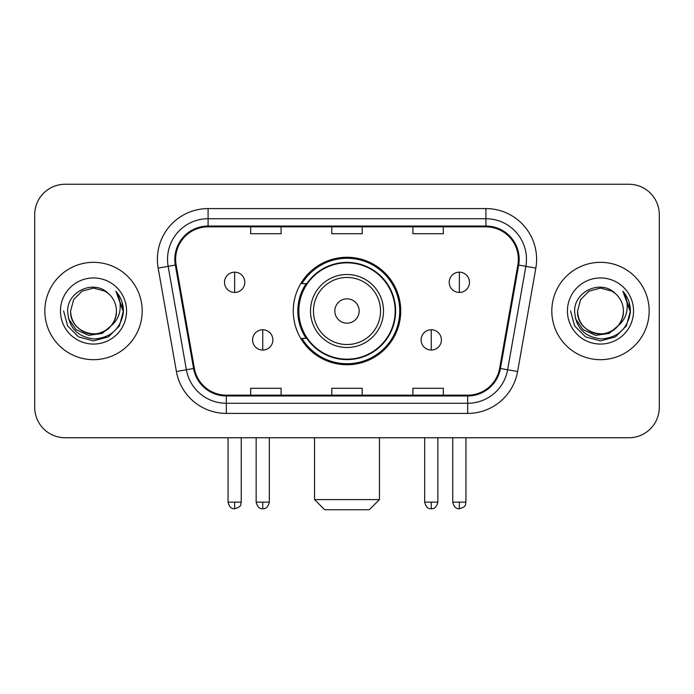 <?xml version="1.0" encoding="UTF-8"?>
<svg xmlns="http://www.w3.org/2000/svg" width="694" height="694" viewBox="0 0 694 694"><rect width="100%" height="100%" fill="white"/><g stroke="black" fill="none" stroke-linecap="round" stroke-linejoin="round"><path stroke-width="1.04" d="M293.258 311.007A53.742 53.742 0 0 0 347 364.74A53.742 53.742 0 0 0 400.742 311.007A53.742 53.742 0 0 0 347 257.266A53.742 53.742 0 0 0 293.258 311.007M306.149 338.377A49.179 49.179 0 0 1 306.149 283.629M34.7 214.68L34.7 407.335A30.415 30.415 0 0 0 65.115 437.749L628.885 437.749A30.415 30.415 0 0 0 659.3 407.335L659.3 214.68A30.415 30.415 0 0 0 628.885 184.257L65.115 184.257A30.415 30.415 0 0 0 34.7 214.68L34.7 407.335M44.841 311.007A48.667 48.667 0 0 0 93.508 359.674A48.667 48.667 0 0 0 142.183 311.007A48.667 48.667 0 0 0 93.508 262.332A48.667 48.667 0 0 0 44.841 311.007A48.667 48.667 0 0 0 93.508 359.674A48.667 48.667 0 0 0 142.183 311.007A48.667 48.667 0 0 0 93.508 262.332A48.667 48.667 0 0 0 44.841 311.007M551.817 311.007A48.667 48.667 0 0 0 600.492 359.674A48.667 48.667 0 0 0 649.159 311.007A48.667 48.667 0 0 0 600.492 262.332A48.667 48.667 0 0 0 551.817 311.007A48.667 48.667 0 0 0 600.492 359.674A48.667 48.667 0 0 0 649.159 311.007A48.667 48.667 0 0 0 600.492 262.332A48.667 48.667 0 0 0 551.817 311.007M175.643 259.296A32.444 32.444 0 0 1 208.087 226.843L485.913 226.843A32.444 32.444 0 0 1 517.863 264.926L499.628 368.349A32.444 32.444 0 0 1 467.678 395.164L226.322 395.164A32.444 32.444 0 0 1 194.372 368.349L176.137 264.926A32.444 32.444 0 0 1 175.643 259.296M174.827 259.296A33.26 33.26 0 0 0 175.33 265.065L193.574 368.488A33.26 33.26 0 0 0 226.322 395.97L467.678 395.97A33.26 33.26 0 0 0 500.426 368.488L518.67 265.065A33.26 33.26 0 0 0 485.913 226.036L208.087 226.036A33.26 33.26 0 0 0 174.827 259.296M158.163 268.092A50.697 50.697 0 0 1 208.087 208.59L485.913 208.59A50.697 50.697 0 0 1 535.837 268.092L517.603 371.524A50.697 50.697 0 0 1 467.678 413.416L226.322 413.416A50.697 50.697 0 0 1 176.397 371.524L158.163 268.092L168.148 266.331A40.556 40.556 0 0 1 208.087 218.731L485.913 218.731A40.556 40.556 0 0 1 525.852 266.331L507.618 369.763A40.556 40.556 0 0 1 467.678 403.275L226.322 403.275A40.556 40.556 0 0 1 186.382 369.763L168.148 266.331A40.556 40.556 0 0 1 167.532 259.296M628.885 184.257L65.115 184.257M65.115 437.749L628.885 437.749M659.3 407.335L659.3 214.68M500.426 368.488L507.618 369.763L525.852 266.331L535.837 268.092M331.793 226.843L331.793 233.713L362.207 233.713L362.207 226.843M250.673 226.843L250.673 233.713L281.096 233.713L281.096 226.843M412.904 226.843L412.904 233.713L443.327 233.713L443.327 226.843M362.207 395.164L362.207 388.293L331.793 388.293L331.793 395.164M281.096 395.164L281.096 388.293L250.673 388.293L250.673 395.164M443.327 395.164L443.327 388.293L412.904 388.293L412.904 395.164M111.066 325.729C98.904 342.168 69.4 331.654 70.597 311.007C70.901 319.648 74.726 326.258 82.048 330.847C96.336 339.999 117.208 327.95 116.427 311.007C116.115 319.648 112.298 326.258 104.968 330.847C90.688 339.999 69.816 327.95 70.597 311.007L73.668 299.548L82.048 291.159L93.508 288.088L104.968 291.159L108.524 293.692C94.462 278.953 67.387 291.09 67.639 311.007C68.671 327.742 77.537 337.05 94.245 338.941C110.702 337.752 120.4 329.008 123.35 312.725L123.393 311.007C123.306 303.486 120.808 296.885 115.889 291.202C119.628 297.336 120.947 303.937 119.845 311.007C118.769 317.019 115.846 321.921 111.066 325.729A22.919 22.919 0 0 0 116.427 311.007C117.208 327.95 96.336 339.999 82.048 330.847C74.726 326.258 70.901 319.648 70.597 311.007L73.668 299.548L82.048 291.159M116.427 311.007A22.919 22.919 0 0 0 108.524 293.692M112.532 324.497L102.183 333.45L88.624 335.341L76.149 329.693L68.35 318.433M60.456 311.007A33.052 33.052 0 0 0 93.508 344.059A33.052 33.052 0 0 0 126.568 311.007A33.052 33.052 0 0 0 93.508 277.947A33.052 33.052 0 0 0 60.456 311.007M115.889 291.202L123.385 311.875L121.988 301.951L123.385 311.875L121.988 301.951L123.385 311.875L116.115 291.454L123.385 311.875L116.115 291.454L123.393 311.007L119.394 325.946L108.455 336.885L93.508 340.893L78.569 336.885L67.63 325.946L63.622 311.007M116.115 291.454L123.385 311.892M369.303 509.743L324.697 509.743L314.556 499.602L379.445 499.602L369.303 509.743M359.171 311.007A12.171 12.171 0 0 0 347 298.836A12.171 12.171 0 0 0 334.829 311.007A12.171 12.171 0 0 0 347 323.17A12.171 12.171 0 0 0 359.171 311.007M383.504 311.007A36.504 36.504 0 0 0 347 274.503A36.504 36.504 0 0 0 310.496 311.007A36.504 36.504 0 0 0 347 347.503A36.504 36.504 0 0 0 383.504 311.007A36.504 36.504 0 0 1 347 347.503A36.504 36.504 0 0 1 310.496 311.007M395.164 311.007A48.164 48.164 0 0 0 347 262.844A48.164 48.164 0 0 0 298.836 311.007A48.164 48.164 0 0 0 347 359.171A48.164 48.164 0 0 0 395.164 311.007M399.727 311.007A52.727 52.727 0 0 1 301.942 338.377L306.826 338.377A48.615 48.615 0 0 0 379.167 347.46A48.615 48.615 0 0 0 379.167 274.546A48.615 48.615 0 0 0 306.826 283.629L301.942 283.629A52.727 52.727 0 0 1 399.727 311.007M234.65 272.169A10.141 10.141 0 0 0 224.518 282.311A10.141 10.141 0 0 0 234.65 292.452A10.141 10.141 0 0 0 244.791 282.311A10.141 10.141 0 0 0 234.65 272.169L234.65 292.452A10.141 10.141 0 0 0 244.791 282.311A10.141 10.141 0 0 0 234.65 272.169M459.35 272.169A10.141 10.141 0 0 0 449.209 282.311A10.141 10.141 0 0 0 459.35 292.452A10.141 10.141 0 0 0 469.482 282.311A10.141 10.141 0 0 0 459.35 272.169L459.35 292.452A10.141 10.141 0 0 0 469.482 282.311A10.141 10.141 0 0 0 459.35 272.169M262.74 329.763A10.141 10.141 0 0 0 252.599 339.904A10.141 10.141 0 0 0 262.74 350.045A10.141 10.141 0 0 0 272.881 339.904A10.141 10.141 0 0 0 262.74 329.763L262.74 350.045A10.141 10.141 0 0 0 272.881 339.904A10.141 10.141 0 0 0 262.74 329.763M431.26 329.763A10.141 10.141 0 0 0 421.119 339.904A10.141 10.141 0 0 0 431.26 350.045A10.141 10.141 0 0 0 441.401 339.904A10.141 10.141 0 0 0 431.26 329.763L431.26 350.045A10.141 10.141 0 0 0 441.401 339.904A10.141 10.141 0 0 0 431.26 329.763M623.403 311.007C624.184 327.95 603.312 339.999 589.033 330.847C581.702 326.258 577.885 319.648 577.573 311.007L580.644 299.548L589.033 291.159L600.492 288.088L611.952 291.159L615.5 293.692C601.438 278.953 574.363 291.09 574.615 311.007C575.647 327.742 584.521 337.05 601.23 338.941C617.677 337.752 627.376 329.008 630.326 312.725L630.378 311.007C630.291 303.486 627.792 296.885 622.874 291.202C626.613 297.336 627.931 303.937 626.821 311.007C625.754 317.019 622.83 321.921 618.05 325.729A22.919 22.919 0 0 0 623.403 311.007C623.099 319.648 619.274 326.258 611.952 330.847C597.664 339.999 576.792 327.95 577.573 311.007C577.885 319.648 581.702 326.258 589.033 330.847C603.312 339.999 624.184 327.95 623.403 311.007A22.919 22.919 0 0 0 615.5 293.692M618.05 325.729C605.888 342.168 576.384 331.654 577.573 311.007M619.508 324.497L609.159 333.45L595.608 335.341L583.125 329.693L575.335 318.433M567.432 311.007A33.052 33.052 0 0 0 600.492 344.059A33.052 33.052 0 0 0 633.544 311.007A33.052 33.052 0 0 0 600.492 277.947A33.052 33.052 0 0 0 567.432 311.007M622.874 291.202L630.36 311.875L628.972 301.951L630.36 311.875L628.972 301.951L630.36 311.875L623.099 291.454L630.36 311.875L623.099 291.454L630.378 311.007L626.37 325.946L615.431 336.885L600.492 340.893L585.545 336.885L574.606 325.946L570.607 311.007M623.099 291.454L630.36 311.892M485.913 208.59L485.913 226.036M168.148 266.331L175.33 265.065M226.322 413.416L226.322 395.97M467.678 395.97L467.678 413.416M176.397 371.524L193.574 368.488M518.67 265.065L525.852 266.331M208.087 208.59L208.087 226.036M507.618 369.763L517.603 371.524M380.529 311.007A33.529 33.529 0 0 0 347 277.47A33.529 33.529 0 0 0 313.471 311.007A33.529 33.529 0 0 0 347 344.536A33.529 33.529 0 0 0 380.529 311.007M234.65 502.135L228.066 502.135C229.211 506.837 231.406 509.032 234.65 508.728L234.65 502.135L241.243 502.135L241.243 437.749M459.35 502.135L452.757 502.135C453.911 506.837 456.105 509.032 459.35 508.728L459.35 502.135L465.934 502.135L465.934 437.749M262.74 502.135L256.147 502.135C257.301 506.837 259.495 509.032 262.74 508.728L262.74 502.135L269.333 502.135L269.333 437.749M431.26 502.135L424.667 502.135C425.821 506.837 428.016 509.032 431.26 508.728L431.26 502.135L437.853 502.135L437.853 437.749M379.445 437.749L379.445 499.602M314.556 437.749L314.556 499.602M228.066 502.135L228.066 437.749M241.243 502.135C240.315 504.182 242.648 506.499 234.65 508.728M452.757 502.135L452.757 437.749M465.934 502.135C465.006 504.182 467.348 506.499 459.35 508.728M256.147 502.135L256.147 437.749M269.333 502.135C268.179 506.837 265.984 509.032 262.74 508.728M424.667 502.135L424.667 437.749M437.853 502.135C436.7 506.837 434.505 509.032 431.26 508.728"/></g></svg>
